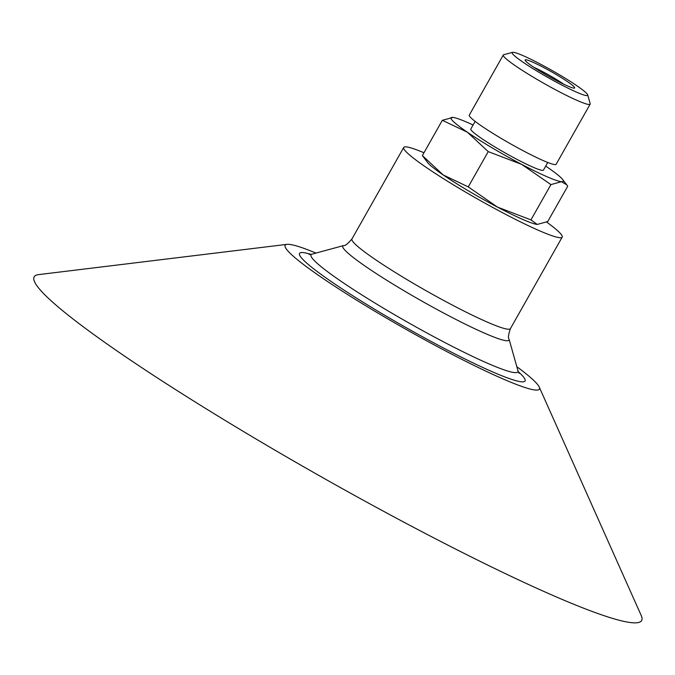 <?xml version="1.0" encoding="UTF-8"?>
<svg xmlns="http://www.w3.org/2000/svg" width="675" height="675" viewBox="0 0 675 675"><rect width="100%" height="100%" fill="white"/><g stroke="black" fill="none" stroke-linecap="round" stroke-linejoin="round"><path stroke-width="1.01" d="M533.891 67.331A24.654 2.312 -150.5 0 1 563.827 84.265M525.952 59.763A28.451 2.666 29.5 0 0 525.133 60.218A28.451 2.666 29.5 0 0 548.589 76.267A28.451 2.666 29.5 0 0 574.433 88.113A28.451 2.666 29.5 0 0 554.934 73.778A28.451 2.666 29.5 0 0 525.952 59.763M586.44 95.588A43.394 4.067 -150.5 0 1 542.227 74.225A43.394 4.067 -150.5 0 1 512.494 52.346A43.394 4.067 -150.5 0 1 513.371 52.312A43.394 4.067 -150.5 0 1 554.065 71.643A43.394 4.067 -150.5 0 1 587.697 94.897A43.394 4.067 -150.5 0 1 586.44 95.588M587.697 94.897L590.169 103.672A49.908 4.674 -150.5 0 1 590.144 104.169A49.908 4.674 -150.5 0 1 588.727 104.473A49.908 4.674 -150.5 0 1 539.899 81.076A49.908 4.674 -150.5 0 1 503.28 55.021A49.908 4.674 -150.5 0 1 503.685 54.742L512.494 52.346M590.144 104.169L556.141 164.27A49.908 4.674 -150.5 0 1 554.723 164.573A49.908 4.674 -150.5 0 1 505.896 141.176A49.908 4.674 -150.5 0 1 469.277 115.121L503.28 55.021M547.763 162.472L543.451 170.1A41.723 3.907 -150.5 0 1 542.261 170.362A41.723 3.907 -150.5 0 1 501.432 150.795A41.723 3.907 -150.5 0 1 470.812 129.009L475.132 121.373M473.082 125.002A64.488 6.041 29.5 0 0 453.009 117.416A64.488 6.041 29.5 0 0 452.841 117.399A64.488 6.041 29.5 0 0 467.387 132.224A64.488 6.041 29.5 0 0 521.682 164.379A64.488 6.041 29.5 0 0 561.423 181.71A64.488 6.041 29.5 0 0 562.553 179.398A64.488 6.041 29.5 0 0 546.868 166.877A64.488 6.041 29.5 0 0 545.712 166.092M442.336 120.293L422.373 155.571L443.213 174.96L468.264 186.891L497.5 207.115L530.955 219.881L537.241 224.438L547.746 221.543L567.709 186.266L566.713 184.764L561.423 181.71L550.918 184.604L521.682 164.379L488.227 151.613L467.387 132.224L442.336 120.293L453.001 117.416M488.227 151.613L468.264 186.891M537.081 224.421L537.081 224.421A64.488 6.041 -150.5 0 1 497.5 207.115A64.488 6.041 -150.5 0 1 443.213 174.96A64.488 6.041 -150.5 0 1 427.528 162.439L422.373 155.571M550.918 184.604L530.955 219.881M315.993 253.083A146.045 13.677 29.5 0 0 289.33 244.375A146.045 13.677 29.5 0 0 287.035 244.35L38.593 274.615A348.983 32.678 29.5 0 0 271.401 448.073A348.983 32.678 29.5 0 0 631.707 622.688A348.983 32.678 29.5 0 0 641.25 615.583L539.232 387.037A146.045 13.677 29.5 0 0 516.831 366.711M287.035 244.35A146.045 13.677 29.5 0 0 384.455 316.938A146.045 13.677 29.5 0 0 535.233 390.015A146.045 13.677 29.5 0 0 539.232 387.037M423.968 152.752A91.041 8.522 29.5 0 0 406.308 146.888A91.041 8.522 29.5 0 0 403.718 147.454A91.041 8.522 29.5 0 0 470.517 194.991A91.041 8.522 29.5 0 0 559.6 237.676A91.041 8.522 29.5 0 0 562.191 237.119A91.041 8.522 29.5 0 0 546.649 222.075M311.006 254.399A129.566 12.133 29.5 0 0 383.062 314.297A129.566 12.133 29.5 0 0 521.37 381.797A129.566 12.133 29.5 0 0 518.273 371.663M343.592 245.565A95.487 8.944 29.5 0 0 404.376 290.967A95.487 8.944 29.5 0 0 506.301 340.715A95.487 8.944 29.5 0 0 509.068 339.179C507.946 338.065 508.402 334.547 510.41 328.641A91.041 8.522 29.5 0 1 507.819 329.198A91.041 8.522 29.5 0 1 410.636 281.77A91.041 8.522 29.5 0 1 351.937 238.975C347.903 243.751 345.127 245.945 343.592 245.565L312.002 254.171A118.842 11.129 29.5 0 0 387.661 310.686A118.842 11.129 29.5 0 0 514.51 372.6A118.842 11.129 29.5 0 0 517.953 370.693L519.117 373.334M562.553 179.398L566.713 184.764M312.002 254.171L309.142 254.543M509.068 339.179L517.953 370.693M510.41 328.641L562.191 237.119M351.937 238.975L403.718 147.454"/></g></svg>
